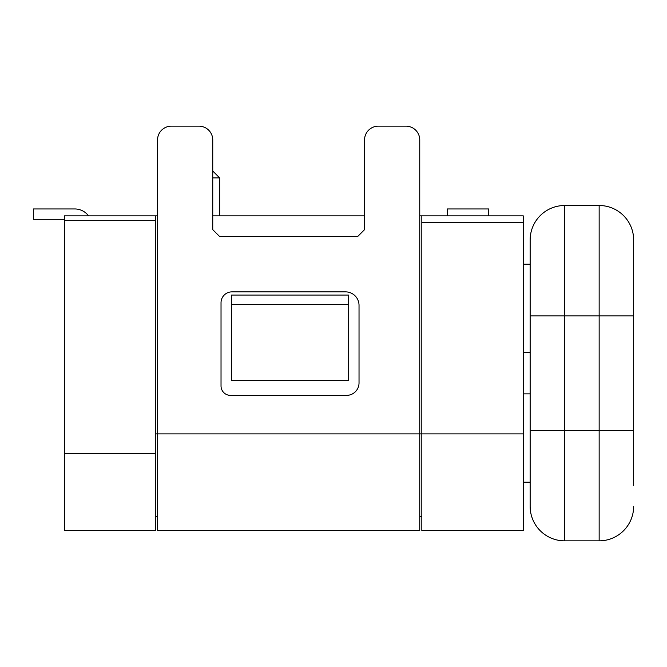 <?xml version="1.0" encoding="UTF-8"?>
<svg xmlns="http://www.w3.org/2000/svg" width="667" height="667" viewBox="0 0 667 667"><rect width="100%" height="100%" fill="white"/><g stroke="black" fill="none" stroke-linecap="round" stroke-linejoin="round"><path stroke-width="1" d="M219.651 177.906L212.748 171.002L219.651 177.906L219.651 215.858L219.651 177.906L212.748 177.906M155.478 215.858L155.478 220.685L64.399 220.685L64.399 215.858L157.554 215.858M212.748 215.858L364.549 215.858L364.549 139.953L364.549 229.656L357.654 236.552L219.651 236.552L212.748 229.656L212.748 139.953A13.799 13.799 0 0 0 198.949 126.155L171.352 126.155L198.949 126.155M419.751 215.858L523.253 215.858L523.253 530.498L421.819 530.498L421.819 433.892L419.751 433.892L419.751 530.498L157.554 530.498L157.554 433.892L155.478 433.892M447.349 215.858L447.349 208.954L488.753 208.954L488.753 215.858M64.399 219.301L33.35 219.301L33.35 208.954L74.754 208.954A17.25 17.25 0 0 1 88.553 215.858M421.819 215.858L421.819 222.753L523.253 222.753M348.683 304.435L348.683 380.34L231.382 380.34L231.382 295.064L348.683 295.064L348.683 304.435L231.382 304.435M421.819 222.753L421.819 433.892L523.253 433.892M155.478 516.692L157.554 516.692M419.751 516.692L421.819 516.692M155.478 220.685L155.478 530.498L64.399 530.498L64.399 453.785L155.478 453.785M64.399 220.685L64.399 453.785M530.148 264.157L523.253 264.157M523.253 482.191L530.148 482.191L523.253 482.191M359.029 382.916A12.456 12.456 0 0 1 346.573 395.373L230.457 395.373A9.421 9.421 0 0 1 221.027 385.951L221.027 302.751A10.88 10.88 0 0 1 231.908 291.871L345.548 291.871A13.482 13.482 0 0 1 359.029 305.353L359.029 382.916M171.352 126.155A13.799 13.799 0 0 0 157.554 139.953L157.554 433.892L419.751 433.892L419.751 139.953A13.799 13.799 0 0 0 405.953 126.155L378.347 126.155A13.799 13.799 0 0 0 364.549 139.953M405.953 126.155L378.347 126.155M212.748 171.002L212.748 139.953M564.649 540.845A34.501 34.501 0 0 1 530.148 506.345L530.148 240.003A34.501 34.501 0 0 1 564.649 205.503L564.649 540.845L599.149 540.845L599.149 430.448L530.148 430.448M564.649 205.503L599.149 205.503A34.501 34.501 0 0 1 633.65 240.003L633.65 315.908L599.149 315.908L599.149 205.503A34.501 34.501 0 0 1 633.65 240.003L633.65 485.643L633.65 430.448L599.149 430.448L599.149 315.908L530.148 315.908L530.148 260.705M633.65 315.908L633.65 485.643M633.65 506.345A34.501 34.501 0 0 1 599.149 540.845A34.501 34.501 0 0 0 633.65 506.345M523.253 352.476L530.148 352.476M530.148 393.872L523.253 393.872"/></g></svg>
